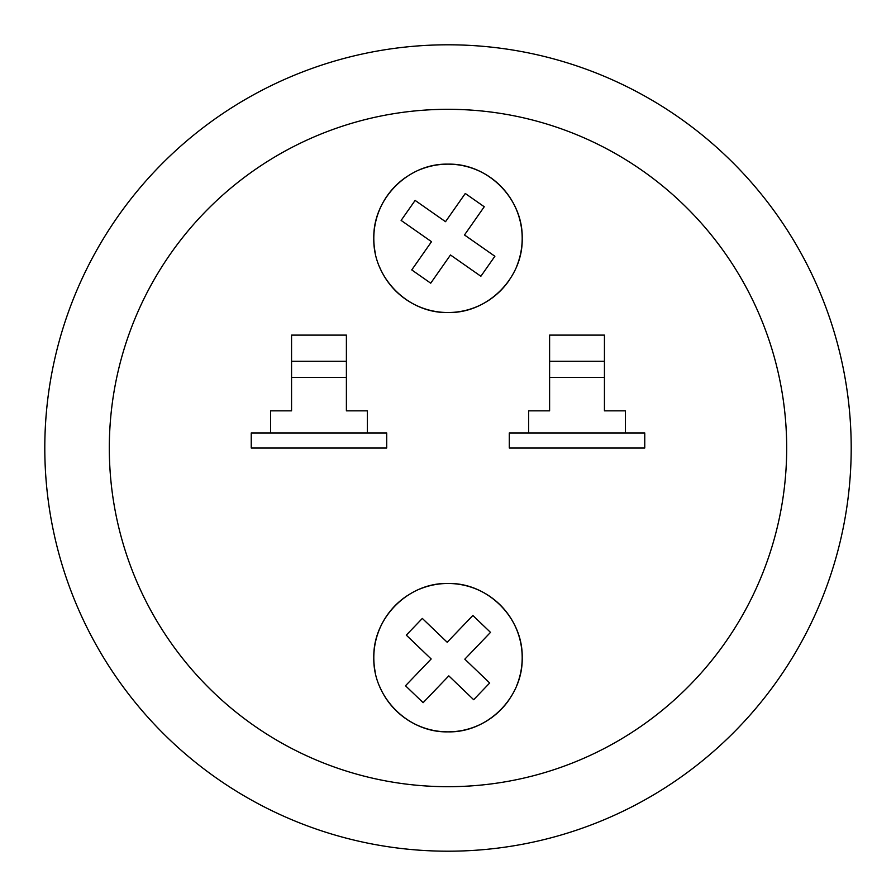 <?xml version="1.0" encoding="UTF-8"?>
<svg xmlns="http://www.w3.org/2000/svg" width="896" height="896" viewBox="0 0 896 896"><rect width="100%" height="100%" fill="white"/><g stroke="black" fill="none" stroke-linecap="round" stroke-linejoin="round"><path stroke-width="1.34" d="M379.445 686.022A74.189 74.189 0 0 0 448 731.853C487.57 732.883 523.197 697.346 522.189 657.731C523.186 618.072 487.838 582.523 448 583.475A74.189 74.189 0 0 0 419.586 589.131M516.51 686.123A74.189 74.189 0 0 0 448 583.475C408.352 582.456 372.814 618.016 373.811 657.642C372.792 697.312 408.318 732.861 448 731.853A74.189 74.189 0 0 0 509.678 698.891M379.445 266.694A74.189 74.189 0 0 0 448 312.525C487.57 313.555 523.197 278.018 522.189 238.403C523.186 198.744 487.838 163.195 448 164.147A74.189 74.189 0 0 0 419.586 169.803M516.51 266.795A74.189 74.189 0 0 0 448 164.147C408.352 163.128 372.814 198.688 373.811 238.314C372.792 277.984 408.318 313.533 448 312.525A74.189 74.189 0 0 0 509.678 279.563M448 786.688A338.688 338.688 0 0 0 786.688 448A338.688 338.688 0 0 0 448 109.312A338.688 338.688 0 0 0 109.312 448A338.688 338.688 0 0 0 448 786.688M448 44.8A403.2 403.2 0 0 1 851.2 448A403.2 403.2 0 0 1 448 851.2A403.2 403.2 0 0 1 44.8 448A403.2 403.2 0 0 1 448 44.8M625.408 432.958L528.64 432.958L528.64 410.838L549.606 410.838L549.606 335.104L604.442 335.104L604.442 410.838L625.408 410.838L625.408 432.958L644.762 432.958L644.762 448L509.286 448L509.286 432.958L528.64 432.958M251.238 432.958L251.238 448L386.714 448L386.714 432.958L367.36 432.958L367.36 410.838L346.394 410.838L346.394 335.104L291.558 335.104L291.558 410.838L270.592 410.838L270.592 432.958L251.238 432.958M406.806 176.635A74.189 74.189 0 0 0 375.234 252.818M406.806 595.963A74.189 74.189 0 0 0 375.234 672.146M270.592 432.958L367.36 432.958M423.136 702.666L405.496 685.765L431.178 658.974L406.302 635.141L422.33 618.43L447.194 642.264L472.864 615.474L490.504 632.374L464.822 659.165L489.698 682.998L473.67 699.709L448.806 675.875L423.136 702.666L405.496 685.765M401.117 220.416L415.128 200.413L445.525 221.693L465.282 193.48L484.243 206.752L464.486 234.976L494.883 256.256L480.872 276.259L450.475 254.979L430.718 283.192L411.757 269.92L431.514 241.696L401.117 220.416L415.128 200.413M411.757 269.92L430.718 283.192M450.475 254.979L452.648 256.491M480.872 276.259L494.883 256.256M484.243 206.752L465.282 193.48M473.67 699.709L489.698 682.998M464.822 659.165L466.659 657.25M490.504 632.374L472.864 615.474L469.213 619.293M422.33 618.43L406.302 635.141M346.394 377.418L291.558 377.418L346.394 377.418M604.442 377.418L549.606 377.418L604.442 377.418M549.606 361.29L604.442 361.29M291.558 361.29L346.394 361.29"/></g></svg>
